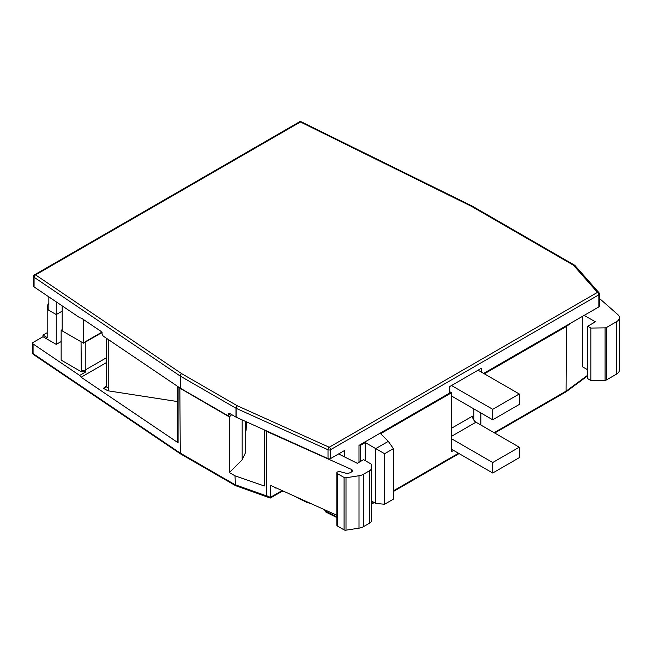 <?xml version="1.0" encoding="UTF-8"?>
<svg xmlns="http://www.w3.org/2000/svg" width="652" height="652" viewBox="0 0 652 652"><rect width="100%" height="100%" fill="white"/><g stroke="black" fill="none" stroke-linecap="round" stroke-linejoin="round"><path stroke-width="0.98" d="M83.497 342.259A2.967 1.712 180 0 1 81.052 341.77L61.149 330.279L62.193 329.676M101.883 332.161L85.241 341.77L85.241 369.994L106.578 357.679M62.193 311.126L56.259 314.557L47.18 309.317L47.987 304.011L48.835 303.522M231.688 414.631L229.39 416.93L178.069 387.125A1.972 1.141 180 0 1 177.597 386.383L177.597 442.023A1.972 1.141 180 0 0 178.069 442.765L81.109 377.223L79.666 375.438L85.771 371.917L81.288 371.746L61.149 360.116L61.149 330.279M61.149 341.567L56.259 344.395L56.259 314.557M56.259 344.395L42.991 336.734L42.991 335.12L47.18 337.54L47.18 309.317M42.991 335.12L47.18 332.699M177.597 401.575L107.955 390.801L103.448 388.339L106.578 386.856L106.578 338.355M245.674 421.494L245.674 452.252L242.169 459.79L242.169 419.912M242.169 459.79L229.39 472.57L229.39 416.93M229.39 472.57L235.03 475.83L264.272 485.968L264.443 429.961M599.441 298.429L617.778 314.549A9.878 5.705 180 0 1 619.4 317.679L619.4 370.091A9.878 5.705 180 0 1 616.507 374.126L606.409 379.953A1.972 1.141 180 0 1 605.064 380.287L590.834 380.475L587.697 378.665L587.697 326.244L595.374 321.811L584.2 315.364M587.697 369.79L582.635 366.872L582.635 316.269M371.249 500.85L375.748 503.45L375.748 448.617L365.275 442.569L360.458 445.349L360.458 461.477M365.275 460.671L365.275 442.569M453.613 450.426L451.518 451.64L451.518 392.773L380.638 433.694L388.307 441.363L393.417 448.641L393.417 499.147L384.607 504.24L384.607 453.727L393.417 448.641M449.774 391.762L451.518 392.773M473.865 420.19L473.865 408.902M480.85 425.031L480.85 412.936M359.757 444.941L360.458 445.349M275.804 487.729L275.323 488.046L275.323 487.517M338.6 453.931L357.28 463.311L363.563 459.676L371.249 464.118L371.249 520.997A4.939 2.853 180 0 1 369.798 523.01L363.433 526.686A9.878 5.705 180 0 1 358.999 528.161L346 530.174A1.972 1.141 180 0 1 344.093 529.88L337.451 526.042A1.972 1.141 180 0 1 336.872 525.235L336.872 472.822A1.972 1.141 180 0 1 337.597 471.942A1.972 1.141 180 0 1 339.969 471.624L345.104 473.01A4.939 2.853 180 0 0 350.686 472.439L351.567 471.926A2.967 1.712 180 0 0 352.439 470.72A2.967 1.712 180 0 0 351.298 469.367L264.272 430.328M336.872 515.276L270.352 485.275L270.352 497.37L266.358 495.569L266.358 431.053M619.4 317.679A9.878 5.705 180 0 1 616.507 321.705L606.409 327.54A1.972 1.141 0 0 1 605.064 327.875L590.834 328.062L587.697 326.244M590.834 380.475L590.834 328.062M371.249 468.576A4.939 2.853 180 0 1 369.798 470.597L363.433 474.273A9.878 5.705 180 0 1 358.999 475.748L346 477.761A1.972 1.141 180 0 1 344.093 477.468L344.093 529.88M337.451 526.042L337.451 473.629L344.093 477.468M337.451 473.629A1.972 1.141 180 0 1 336.872 472.822M384.607 453.727L375.748 448.617L388.307 441.363M375.748 503.45L384.607 504.24M571.454 322.724L566.466 326.407L484.338 373.824M275.323 488.046L275.845 487.753M79.666 375.438L33.073 343.946A1.972 1.141 180 0 1 32.6 343.205A1.972 1.141 180 0 1 33.179 342.398L42.991 336.734M281.957 490.508L281.957 490.671A1.972 1.141 -120 0 1 281.55 491.575L270.311 498.063L235.478 485.618L180.262 453.743L179.862 388.339M235.388 485.577L235.03 475.83M33.073 343.946L33.073 353.62A1.972 1.141 -0 0 1 32.6 352.879A1.972 1.972 0 0 0 33.472 354.517A1.972 1.222 -55.9 0 1 33.073 353.62L179.862 452.847L235.03 484.697L267.475 496.237M270.189 497.46L281.957 490.671A1.972 1.141 180 0 1 282.129 490.581M336.872 517.574L325.772 511.999L325.103 509.97M494.697 433.026L566.083 391.803L566.466 326.407M48.835 296.913L48.835 309.871M56.259 301.925L56.259 314.15M62.193 305.943L62.193 330.89M481.2 372.007L481.2 368.38L449.774 386.522L449.774 392.977L358.983 445.397L358.983 462.325M230.172 413.759L228.127 415.797L228.526 413.824L230.295 413.824L236 417.117A1.972 1.141 180 0 0 236.081 417.166A1.972 1.141 180 0 0 236.179 417.207L328.013 458.633A1.972 1.141 180 0 0 330.621 458.543L344.321 450.63L344.321 456.807M80.163 317.899L81.451 318.152L101.084 331.42L103.073 335.992L180.164 388.103A1.972 1.141 0 0 0 180.213 388.136A1.972 1.141 0 0 0 180.27 388.168L228.127 415.797M34.067 286.921L34.067 277.247A1.972 1.222 -55.9 0 1 35.567 274.891L300.417 121.981L471.477 206.334A1.972 1.051 -63.8 0 1 472.35 206.171A1.972 1.972 0 0 1 472.464 206.236A1.972 1.141 120 0 0 471.477 206.334L573.507 265.242L597.46 292.381L329.227 447.248L237.393 405.829L181.663 373.653L35.567 274.891A1.972 1.141 60 0 0 34.58 274.794A1.972 1.972 0 0 0 33.594 276.505L33.594 286.179A1.972 1.141 180 0 0 34.067 286.921L80.09 317.94M83.497 319.529L83.497 343.18L102.095 332.438M483.645 373.417L598.862 306.896A1.972 1.141 0 0 0 599.441 306.09L599.441 293.995A1.972 1.972 0 0 0 598.943 292.691A1.972 1.434 138.6 0 0 597.46 292.381A1.972 1.141 -120 0 1 598.862 294.802A1.972 1.141 0 0 0 599.441 293.995M246.334 421.795L246.138 429.79A13.822 7.066 -178.6 0 1 245.674 431.518M492.725 462.521L519.261 447.207L519.261 457.688L492.725 473.01L492.725 462.521L451.518 438.739M492.725 419.79L492.725 409.301L519.261 393.979L519.261 404.468L492.725 419.79L451.518 396M478.055 370.197L519.261 393.979M492.725 409.301L451.518 385.519M492.725 473.01L451.518 449.22M451.518 428.25L472.472 416.155A4.939 2.853 -120 0 0 475.96 422.203L519.261 447.207M81.288 371.746L81.052 341.77M85.771 371.917A2.967 1.712 60 0 1 85.241 369.994A2.967 1.712 180 0 1 81.052 369.994M106.578 386.864L108.77 388.51L107.955 390.801M103.448 388.339L106.578 385.756M351.298 469.367L351.298 472.081M108.77 339.847L108.77 388.51M616.507 321.705L616.507 374.126M606.409 379.953L606.409 327.54M605.064 380.287L605.064 327.875M369.798 470.597L369.798 523.01M363.433 526.686L363.433 474.273M358.999 475.748L358.999 528.161M346 530.174L346 477.761M81.109 377.223L106.578 362.512M178.069 442.765L178.069 387.125M336.872 516.873L325.103 510.972A0.986 0.57 180 0 1 324.769 510.54L324.769 509.815M306.22 501.453A1.972 1.059 116.7 0 0 306.627 502.342L310.678 503.466M587.697 375.234L566.466 390.923L494.118 432.692M458.503 453.254L393.417 490.826M373.653 502.236L371.249 503.629M582.635 378.967A1.972 1.271 53.5 0 1 582.252 379.855L587.697 375.837M229.577 413.547L228.127 414.99M598.862 306.896L598.862 294.802L330.621 449.668A1.972 1.141 -120 0 0 329.227 447.248A1.972 0.994 -65.7 0 0 328.013 449.766A1.972 1.141 0 0 0 330.621 449.668L330.621 458.543M328.013 458.633L328.013 449.766L236.179 408.339A1.972 0.994 -65.7 0 1 237.393 405.829A1.972 1.141 -60 0 0 236 408.25A1.972 1.141 0 0 0 236.179 408.339L236.179 417.207M236 417.117L236 408.25L180.27 376.074A1.972 1.141 -60 0 1 181.663 373.653A1.972 1.222 -55.9 0 0 180.164 376.008A1.972 1.141 0 0 0 180.27 376.074L180.27 388.168M180.164 388.103L180.164 376.008L34.067 277.247A1.972 1.141 0 0 1 33.594 276.505M300.417 121.981A1.972 1.051 -63.8 0 1 301.289 121.826A1.972 1.972 0 0 0 299.431 121.883A1.972 1.141 60 0 1 300.417 121.981M301.289 121.826L472.35 206.171A1.972 1.051 -63.8 0 1 472.407 206.203M574.689 265.307A1.972 1.141 120 0 0 574.493 265.144A1.972 1.141 120 0 0 573.507 265.242A1.972 1.434 138.6 0 1 574.991 265.543A1.972 1.972 0 0 0 574.493 265.144L472.464 206.236M475.96 422.203L451.518 436.318M32.6 352.879L32.6 343.205M180.237 453.727L33.472 354.517M281.55 491.575L283.424 491.168M292.74 495.373L306.627 502.342M325.772 511.999L324.769 510.54M459.081 453.588L393.417 491.494M374.232 502.57L371.249 504.298M566.115 391.779L582.252 379.855M574.991 265.543L598.943 292.691M34.58 274.794L299.431 121.883"/></g></svg>
